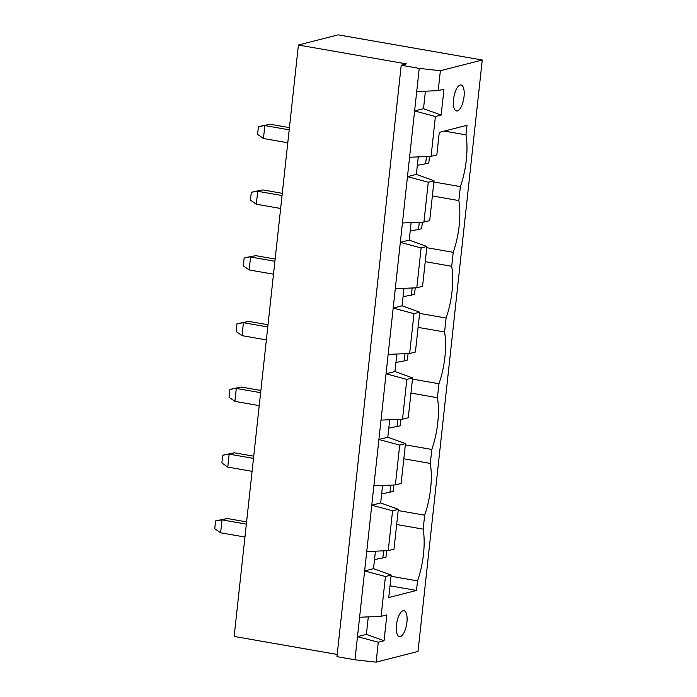 <?xml version="1.0" encoding="UTF-8"?>
<svg xmlns="http://www.w3.org/2000/svg" width="697" height="697" viewBox="0 0 697 697"><rect width="100%" height="100%" fill="white"/><g stroke="black" fill="none" stroke-linecap="round" stroke-linejoin="round"><path stroke-width="1.05" d="M406.456 63.897L298.403 45.017L338.193 34.85L482.263 60.02L440.373 70.728L419.228 68.384L401.219 65.239L406.456 63.897M337.209 654.448L234.148 636.439L298.403 45.017M482.263 60.02L418.008 651.442L376.127 662.15L354.973 659.806L336.965 656.661L401.219 65.239M354.973 659.806L419.228 68.384M289.429 127.612L270.087 124.24L264.851 125.573L289.185 129.825M270.087 124.24L258.413 126.636L257.576 134.399L263.449 138.511L287.783 142.763M263.449 138.511L264.851 125.573L258.413 126.636M282.294 193.33L262.952 189.95L254.422 191.544L251.277 192.346L250.432 200.109L256.313 204.221L280.647 208.473M256.313 204.221L257.716 191.292L282.05 195.543M262.952 189.95L251.277 192.346M260.87 390.468L241.537 387.088L232.998 388.682L229.862 389.492L229.017 397.246L234.889 401.367L259.232 405.619M234.889 401.367L236.3 388.429L260.634 392.681M241.537 387.088L229.862 389.492M268.014 324.758L248.672 321.378L243.436 322.711L267.77 326.963M248.672 321.378L236.997 323.774L236.152 331.537L242.033 335.649L266.367 339.901M242.033 335.649L243.436 322.711L236.997 323.774M275.149 259.04L255.808 255.66L247.278 257.263L244.142 258.064L243.297 265.827L249.169 269.939L273.503 274.191M249.169 269.939L250.572 257.001L274.914 261.253M255.808 255.66L244.142 258.064M253.734 456.187L234.392 452.806L229.156 454.139L253.49 458.391M234.392 452.806L222.718 455.202L221.881 462.965L227.753 467.077L252.087 471.329M227.753 467.077L229.156 454.139L222.718 455.202M246.599 521.896L227.257 518.516L222.021 519.857L246.355 524.109M227.257 518.516L215.582 520.912L214.737 528.674L220.618 532.787L244.952 537.038M220.618 532.787L222.021 519.857L215.582 520.912M376.127 662.15L378.288 642.233L384.047 640.761L386.861 614.885L381.102 616.357L385.432 576.515L391.191 575.042L388.743 597.556L416.492 590.455L417.529 580.889A47.858 18.166 99.9 0 0 423.157 529.145L424.673 515.17A47.858 18.166 99.9 0 0 430.293 463.427L431.809 449.46A47.858 18.166 99.9 0 0 437.428 397.717L438.944 383.742A47.858 18.166 99.9 0 0 444.573 332.007L446.089 318.032A47.858 18.166 99.9 0 0 451.708 266.289L453.224 252.323A47.858 18.166 99.9 0 0 458.844 200.579L460.368 186.604A47.858 18.166 99.9 0 0 465.988 134.861L467.025 125.294L439.276 132.386L436.836 154.891L431.077 156.363L435.398 116.521L441.157 115.049L443.972 89.181L438.213 90.654L440.373 70.728M368.295 616.889L366.395 634.375L357.491 636.649L378.288 642.233M438.213 90.654L416.71 91.542M381.102 616.357L359.6 617.246M375.43 551.179L373.531 568.665L364.627 570.939L385.432 576.515M382.566 485.461L380.667 502.946L371.771 505.22L392.568 510.805L388.238 550.647L366.735 551.536M425.405 91.185L423.506 108.671L441.157 115.049M435.398 116.521L414.602 110.945L423.506 108.671M431.077 156.363L409.575 157.252M389.71 419.751L387.811 437.237L378.907 439.511L399.703 445.087L395.382 484.929L373.88 485.818M418.261 156.895L416.362 174.381L434.022 180.767L429.692 220.609L423.933 222.073L402.43 222.97M423.933 222.073L428.263 182.239L407.466 176.655L416.362 174.381M396.846 354.032L394.946 371.518L386.051 373.801L406.848 379.377L402.517 419.219L381.015 420.108M411.125 222.604L409.226 240.099L426.886 246.477L422.556 286.319L416.797 287.791L395.295 288.68M416.797 287.791L421.127 247.949L400.322 242.373L409.226 240.099M403.99 288.323L402.091 305.809L393.186 308.083L413.983 313.659L409.653 353.501L388.159 354.398M366.395 634.375L384.047 640.761M373.531 568.665L391.191 575.042M380.667 502.946L398.327 509.333L393.997 549.175L388.238 550.647M387.811 437.237L405.462 443.614L401.141 483.457L395.382 484.929M394.946 371.518L412.607 377.905L408.276 417.747L402.517 419.219M402.091 305.809L419.742 312.186L415.412 352.029L409.653 353.501M416.492 590.455L390.015 585.828M417.529 580.889L391.061 576.262M423.157 529.145L396.68 524.519M465.988 134.861L444.364 131.088M424.673 515.17L398.196 510.544M460.368 186.604L433.891 181.978M430.293 463.427L403.816 458.8M458.844 200.579L432.375 195.953M431.809 449.46L405.332 444.834M453.224 252.323L426.747 247.696M437.428 397.717L410.951 393.091M451.708 266.289L425.231 261.663M438.944 383.742L412.476 379.116M446.089 318.032L419.611 313.406M444.573 332.007L418.095 327.381M403.093 610.738A13.173 5.001 99.9 0 0 396.584 623.911A13.173 5.001 99.9 0 0 399.416 636.649A13.173 5.001 99.9 0 0 406.612 624.529A13.173 5.001 99.9 0 0 403.955 610.694A13.173 5.001 99.9 0 0 403.093 610.738M460.203 85.025A13.173 5.001 99.9 0 0 453.695 98.207A13.173 5.001 99.9 0 0 456.526 110.945A13.173 5.001 99.9 0 0 463.723 98.826A13.173 5.001 99.9 0 0 461.066 84.99A13.173 5.001 99.9 0 0 460.203 85.025M392.568 510.805L398.327 509.333M399.703 445.087L405.462 443.614M428.263 182.239L434.022 180.767M406.848 379.377L412.607 377.905M421.127 247.949L426.886 246.477M413.983 313.659L419.742 312.186M417.346 165.32L425.649 163.769L426.433 156.555M425.649 163.769L428.794 162.959L429.5 156.433M410.211 231.029L418.514 229.479L419.298 222.273M418.514 229.479L421.659 228.677L422.365 222.143M403.075 296.748L414.515 294.387L415.229 287.852M411.378 295.188L412.162 287.983M388.795 428.176L400.244 425.815L400.949 419.28M397.098 426.616L397.882 419.411M395.931 362.457L404.234 360.907L405.018 353.693M404.234 360.907L407.379 360.105L408.085 353.571M381.651 493.885L393.099 491.533L393.814 484.999M389.963 492.335L390.738 485.121M374.516 559.595L385.964 557.243L386.669 550.708M382.819 558.044L383.603 550.839"/></g></svg>
